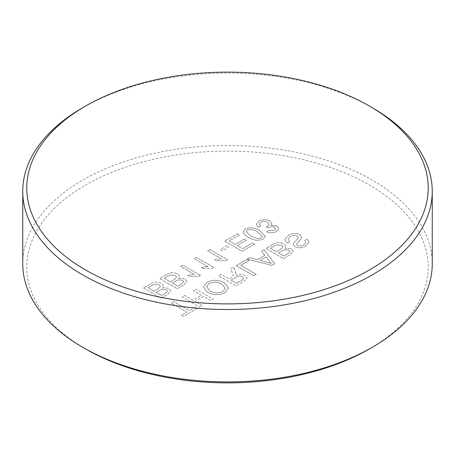<?xml version="1.0" encoding="UTF-8"?>
<svg xmlns="http://www.w3.org/2000/svg" width="455" height="455" viewBox="0 0 455 455"><rect width="100%" height="100%" fill="white"/><g stroke="black" fill="none" stroke-linecap="round" stroke-linejoin="round"><path stroke-width="0.34" stroke-dasharray="2.27 1.71" d="M85.568 348.934A200.718 115.883 180 0 1 85.574 185.048A200.718 115.883 180 0 1 369.432 185.048A200.718 115.883 180 0 1 369.432 348.934M432.25 263.701A204.75 118.209 0 0 0 372.281 180.112A204.75 118.209 0 0 0 149.143 154.49A204.75 118.209 0 0 0 22.75 263.701M243.095 232.152C244.005 234.171 245.837 235.883 248.584 237.294C252.923 240.428 257.769 241.059 263.115 239.182L265.35 236.344L259.845 230.793C255.505 227.659 250.665 227.034 245.325 228.911L243.095 232.147C244.005 234.166 245.837 235.878 248.584 237.288L248.584 237.294C252.923 240.428 257.769 241.053 263.115 239.176L265.35 236.338L259.845 230.793C255.505 227.654 250.665 227.028 245.325 228.905L245.325 228.911M220.322 249.579L222.353 250.75L228.882 246.98L226.857 245.808L220.322 249.585L222.353 250.756L228.882 246.985L226.857 245.814L220.322 249.585M214.021 267.529L196.452 257.388L194.2 258.69L207.889 266.59L201.246 267.438L203.322 268.638L212.57 268.365L214.021 267.523L196.452 257.382L194.2 258.69L207.889 266.59M166.337 274.774L159.739 278.579L177.308 288.726L183.883 284.927L186.971 281.514L185.139 278.943L178.724 278.284L179.651 276.384L177.837 273.944C173.725 272.17 169.891 272.448 166.337 274.774L159.739 278.579L177.308 288.726L183.883 284.921L186.971 281.508L185.139 278.938L178.724 278.284L179.651 276.384L177.837 273.944C173.725 272.164 169.891 272.443 166.337 274.769L166.337 274.774M305.817 245.996L309.161 242.1L307.148 239.245L304.668 240.672L305.919 242.481L303.883 244.767C301.966 246.047 299.851 246.257 297.547 245.404L296.62 244.142L301.17 238.795L301.79 237.032L299.97 234.581C295.909 232.92 292.047 233.142 288.379 235.258L284.688 239.58L287.327 243.146L289.807 241.719L288.038 239.324L290.301 236.492C292.497 235.155 294.857 234.973 297.377 235.946L298.349 237.243L297.877 238.397L293.702 243.055L293.265 244.477L294.903 246.741C298.759 248.305 302.393 248.055 305.817 246.001L309.161 242.1L307.148 239.25L304.668 240.678L305.919 242.481L303.883 244.773C301.966 246.047 299.851 246.263 297.547 245.404L296.62 244.147L301.17 238.795L301.79 237.038L299.97 234.587C295.909 232.926 292.047 233.148 288.379 235.258L284.688 239.575L287.327 243.146L289.807 241.719L288.038 239.319L290.301 236.492C292.497 235.155 294.857 234.973 297.377 235.94L298.349 237.237L297.877 238.397L293.702 243.05L293.265 244.471L294.903 246.741C298.759 248.299 302.393 248.049 305.817 245.996L305.817 246.001M264.833 255.352L257.348 259.674L249.943 257.706L247.315 259.231L271.857 265.345L274.649 263.735L264.059 249.562L261.426 251.08L264.833 255.357L257.348 259.68L249.943 257.712L247.315 259.231L271.857 265.345L274.649 263.729L264.059 249.562L261.426 251.08L264.833 255.357M221.113 274.354L218.633 275.787L236.202 285.928L243.823 281.526L247.116 278.193L244.978 275.394C241.935 273.916 238.807 273.904 235.599 275.355L236.1 273.813L233.586 267.153L230.748 268.791L233.279 275.377L232.676 276.691L228.996 278.909L221.113 274.354L218.633 275.787L236.202 285.928L243.823 281.526L247.116 278.187L244.978 275.394C241.935 273.916 238.807 273.899 235.599 275.355L236.1 274.064L235.554 271.612L233.586 267.148L230.748 268.791L233.279 275.377L232.676 276.691L228.996 278.909L221.113 274.354M192.96 300.226L184.628 295.414L182.148 296.853L199.717 306.994L202.196 305.561L194.99 301.403L203.544 296.461L210.75 300.624L213.23 299.191L195.661 289.05L193.187 290.478L201.519 295.289L192.96 300.232L184.628 295.42L182.148 296.853L199.717 306.994L202.196 305.561L194.99 301.398L203.544 296.455L210.75 300.624L213.23 299.191L195.661 289.044L193.187 290.478L201.519 295.289L192.96 300.232M173.816 301.665L171.342 303.093L186.88 312.067L181.249 315.315L183.274 316.487L197.015 308.553L194.99 307.387L189.36 310.634L173.816 301.665L171.342 303.087L186.88 312.062L181.249 315.309L183.274 316.487L197.015 308.553L194.99 307.381L189.36 310.634L173.816 301.659M206.923 282.288L203.402 286.963L207.366 292.167C213.065 295.352 218.929 295.528 224.952 292.684L228.484 287.941L224.235 282.663C218.582 279.62 212.815 279.495 206.923 282.288L203.402 286.957L207.366 292.167C213.065 295.352 218.929 295.522 224.952 292.679L228.484 287.935L224.235 282.663C218.582 279.615 212.815 279.489 206.923 282.282M247.014 259.401L236.202 265.646L253.771 275.787L256.25 274.354L240.706 265.384L249.039 260.573L247.014 259.401L236.202 265.646L253.771 275.787L256.25 274.354L240.706 265.384L249.039 260.573L247.014 259.401M272.528 244.671L265.93 248.481L283.499 258.622L290.08 254.823L293.168 251.41L291.331 248.839L284.915 248.18L285.842 246.286L284.028 243.846C279.916 242.066 276.083 242.344 272.528 244.671L265.93 248.481L283.499 258.622L290.08 254.823L293.168 251.41L291.331 248.839L284.915 248.18L285.842 246.28L284.028 243.846C279.916 242.066 276.083 242.339 272.528 244.671L272.528 244.671M150.122 284.136L143.524 287.947L161.093 298.088L167.667 294.288L170.756 290.876L168.924 288.305L162.509 287.645L163.436 285.746L161.622 283.306C157.51 281.531 153.676 281.81 150.122 284.136L143.524 287.947M200.507 275.332L182.938 265.191L180.686 266.488L194.376 274.393L187.733 275.235L189.809 276.435L199.057 276.168L200.507 275.332L182.938 265.185L180.686 266.488L194.376 274.388L187.733 275.235L189.809 276.435L199.057 276.168L200.507 275.326M209.965 249.579L207.713 250.881L221.403 258.787L214.76 259.629L216.836 260.829L226.084 260.561L227.534 259.725L209.965 249.585L207.713 250.887L221.403 258.787L214.76 259.634L216.836 260.834L226.084 260.567L227.534 259.725L209.965 249.585M254.561 244.119L252.531 242.947L242.623 248.669L237.214 245.552L246.451 240.217L244.426 239.051L235.189 244.38L229.11 240.871L239.466 234.888L237.442 233.716L224.605 241.133L242.174 251.274L254.561 244.125L252.531 242.953L242.623 248.675L237.214 245.552L246.451 240.223L244.426 239.051L235.189 244.386L229.11 240.871L239.466 234.894L237.442 233.722L224.605 241.133L242.174 251.274L254.561 244.125M258.673 221.204L256.284 224.355L258.161 227.221L260.641 226.05L259.378 224.065L260.783 222.33C263.104 221.17 265.424 221.181 267.745 222.353L269.161 224.247L267.722 226.141L266.021 226.84L268.285 227.881L268.581 227.676C270.503 226.556 272.5 226.436 274.57 227.329L275.616 228.734L274.405 230.327L268.746 230.469L266.721 231.902C270.122 233.222 273.336 233.096 276.361 231.538L278.665 228.535L276.896 226.072L271.015 225.447L271.982 223.621L269.98 221.039C266.158 219.253 262.387 219.31 258.673 221.204L256.284 224.349L258.161 227.221L260.641 226.05L259.378 224.059L260.783 222.33C263.104 221.17 265.424 221.175 267.745 222.347L269.161 224.241L267.722 226.141L266.021 226.84L268.285 227.881L268.581 227.676C270.503 226.55 272.5 226.436 274.57 227.324L275.616 228.728L274.405 230.327L268.746 230.469L266.721 231.902C270.122 233.216 273.336 233.096 276.361 231.532L278.665 228.535L276.896 226.067L271.015 225.447L271.982 223.615L269.98 221.039C266.158 219.247 262.387 219.304 258.673 221.198M82.719 107.716A204.75 118.209 180 0 1 372.281 107.71M221.778 284.096L225.305 288.277L222.939 291.501C218.298 293.549 213.924 293.287 209.818 290.717L206.553 286.707L208.942 283.459C213.418 281.48 217.695 281.69 221.778 284.096L225.305 288.277L222.939 291.507C218.298 293.549 213.924 293.287 209.818 290.722L206.553 286.713L208.942 283.465C213.418 281.486 217.695 281.696 221.778 284.102L221.778 284.102M241.889 280.303L236.651 283.323L231.021 280.075L235.73 277.357C237.777 275.94 240.018 275.753 242.447 276.788L243.635 278.358L241.889 280.303L236.651 283.329L231.021 280.075L235.73 277.362C237.777 275.946 240.018 275.758 242.447 276.794L243.635 278.363L241.889 280.303M266.778 262.182L260.118 260.414L266.118 256.95L271.226 263.365L260.118 260.419L266.118 256.956L271.226 263.371L266.778 262.188M280.388 249.494L276.521 251.729L270.435 248.214L276.179 245L281.588 245.29L282.919 247.002L280.388 249.494L276.521 251.729L270.435 248.22L276.179 245L281.588 245.296L282.919 247.002L280.388 249.494M287.298 254.083L283.948 256.017L278.545 252.895L284.483 249.71L288.635 250.142L289.909 251.74L287.298 254.083L283.948 256.023L278.545 252.9L284.483 249.71L288.635 250.148L289.909 251.746L287.298 254.089M143.524 287.941L161.093 298.088L167.667 294.288L170.756 290.87L168.924 288.299L162.509 287.645L163.436 285.746L161.622 283.306C157.51 281.526 153.676 281.804 150.122 284.13M157.982 288.959L154.108 291.189L148.029 287.679L153.773 284.46L159.176 284.756L160.507 286.462L157.982 288.959L154.108 291.194L148.029 287.685L153.773 284.466L159.176 284.756L160.507 286.468L157.982 288.959M164.886 293.549L161.542 295.483L156.139 292.36L162.077 289.17L166.229 289.607L167.497 291.206L164.886 293.549L161.542 295.488L156.139 292.366L162.077 289.175L166.229 289.613L167.497 291.211L164.886 293.555M174.197 279.592L170.324 281.827L164.244 278.318L169.988 275.099L175.391 275.394L176.722 277.101L174.197 279.592L170.324 281.833L164.244 278.324L169.988 275.104L175.391 275.394L176.722 277.106L174.197 279.598M181.107 284.187L177.757 286.121L172.354 282.999L178.292 279.808L182.444 280.246L183.712 281.844L181.107 284.193L177.757 286.127L172.354 283.004L178.292 279.814L182.444 280.246L183.712 281.85L181.107 284.193M207.889 266.584L201.246 267.432L203.322 268.638M203.322 268.632L212.57 268.365L214.021 267.523M245.325 228.905L243.095 232.147M261.068 238.022L257.524 238.676L250.841 235.991L246.2 231.743L247.349 230.076C251.296 229.11 254.709 229.786 257.598 232.09L262.251 236.378L261.068 238.022L257.524 238.682L250.841 235.997L246.2 231.749L247.349 230.082C251.296 229.115 254.709 229.786 257.598 232.095L262.251 236.384L261.068 238.028"/><path stroke-width="0.68" d="M372.281 347.284L369.432 348.934A200.718 115.883 180 0 1 85.568 348.934L82.719 347.29A204.75 118.209 0 0 0 372.281 347.284A204.75 118.209 0 0 0 432.25 263.701L432.25 191.299A204.75 118.209 180 0 1 305.857 300.51A204.75 118.209 180 0 1 82.719 274.888A204.75 118.209 180 0 1 22.75 191.299A204.75 118.209 180 0 1 82.719 107.716L85.568 106.066A200.718 115.883 0 0 0 85.568 269.952A200.718 115.883 0 0 0 369.432 269.952A200.718 115.883 0 0 0 369.432 106.066L372.281 107.71A204.75 118.209 180 0 1 372.281 107.716A204.75 118.209 180 0 1 432.25 191.299M85.568 348.934L82.719 347.29A204.75 118.209 0 0 0 82.719 347.29A204.75 118.209 0 0 1 22.75 263.701L22.75 191.299M372.281 107.716L369.432 106.066A200.718 115.883 0 0 0 85.568 106.066"/></g></svg>
